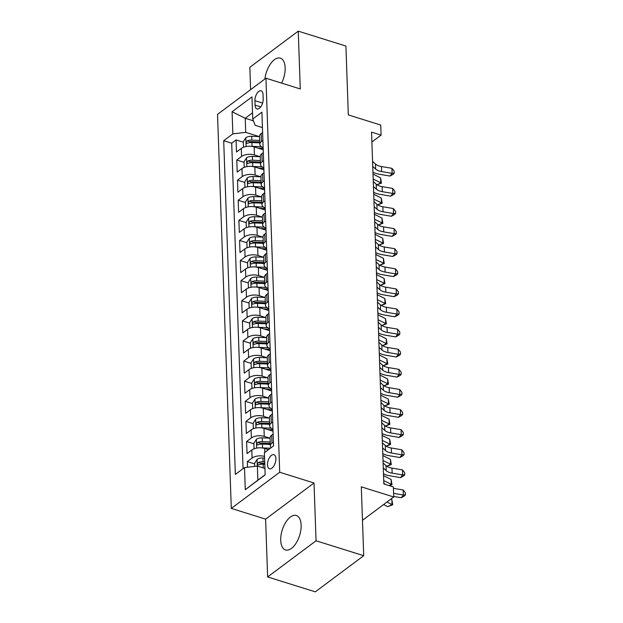 <?xml version="1.0" encoding="UTF-8"?>
<svg xmlns="http://www.w3.org/2000/svg" width="623" height="623" viewBox="0 0 623 623"><rect width="100%" height="100%" fill="white"/><g stroke="black" fill="none" stroke-linecap="round" stroke-linejoin="round"><path stroke-width="0.93" d="M301.135 525.103A18.044 9.104 -72.6 0 0 296.314 515.509A18.044 9.104 -72.6 0 0 285.723 522.354A18.044 9.104 -72.6 0 0 280.724 540.351A18.044 9.104 -72.6 0 0 285.536 549.945A18.044 9.104 -72.6 0 0 296.135 543.1A18.044 9.104 -72.6 0 0 301.135 525.103M281.627 83.116A18.044 9.104 -72.6 0 0 285.163 67.736A18.044 9.104 -72.6 0 0 280.342 58.141A18.044 9.104 -72.6 0 0 264.915 78.981M275.88 458.614A7.406 3.73 -72.6 0 0 273.902 454.673A7.406 3.73 -72.6 0 0 269.557 457.484A7.406 3.73 -72.6 0 0 267.501 464.867A7.406 3.73 -72.6 0 0 269.479 468.8A7.406 3.73 -72.6 0 0 273.824 465.996A7.406 3.73 -72.6 0 0 275.88 458.614M267.633 576.937L315.3 591.85L363.715 555.7L316.048 540.787L314.031 482.989L279.711 472.25L231.297 508.399L265.616 519.138L267.633 576.937L316.048 540.787M279.711 472.25L265.951 78.21L217.536 114.359L231.297 508.399M265.951 78.21L300.27 88.949L298.253 31.15L249.839 67.3L250.617 89.657M298.253 31.15L345.913 46.063L348.319 114.92L380.731 125.059L381.081 135.113L371.549 132.131L383.838 483.946L393.37 486.929L393.72 496.983L361.309 486.843L363.715 555.7M263.21 149.754L254.137 146.911A9.252 4.571 178 0 0 241.28 148.438L236.506 152.004L236.086 139.941L243.359 142.215M260.056 156.716L254.425 154.956A9.252 4.571 178 0 0 241.56 156.474L236.787 160.041L244.06 162.323M263.482 168.397L263.872 168.514M236.787 160.041L237.207 172.104L241.981 168.537A9.252 4.571 178 0 1 254.846 167.019L263.918 169.853M264.619 189.96L255.547 187.126A9.252 4.571 178 0 0 242.682 188.644L237.908 192.211L237.488 180.148L244.761 182.422M264.183 188.496L264.573 188.621M265.32 210.068L256.248 207.225A9.252 4.571 178 0 0 243.391 208.752L238.609 212.311L238.188 200.256L245.462 202.53M264.884 208.604L265.273 208.728M266.021 230.167L256.949 227.333A9.252 4.571 178 0 0 244.091 228.851L239.31 232.418L238.889 220.355L246.163 222.629M265.585 228.711L265.974 228.828M266.722 250.275L257.649 247.432A9.252 4.571 178 0 0 244.792 248.959L240.019 252.525L239.59 240.462L246.872 242.736M266.286 248.811L266.675 248.935M267.423 270.374L258.35 267.54A9.252 4.571 178 0 0 245.493 269.058L240.719 272.625L240.299 260.562L247.572 262.844M266.987 268.918L267.376 269.035M268.124 290.482L259.059 287.639A9.252 4.571 178 0 0 246.194 289.165L241.42 292.732L241 280.669L248.273 282.943M268.832 310.581L259.76 307.746A9.252 4.571 178 0 0 246.895 309.265L242.121 312.832L241.701 300.769L248.974 303.051M268.396 309.125L268.786 309.242M269.533 330.688L260.461 327.854A9.252 4.571 178 0 0 247.596 329.372L242.822 332.939L242.402 320.876L249.675 323.15M269.097 329.224L269.486 329.349M270.234 350.796L261.162 347.953A9.252 4.571 178 0 0 248.304 349.48L243.523 353.046L243.102 340.983L250.376 343.257M269.798 349.332L270.187 349.456M270.935 370.895L261.862 368.061A9.252 4.571 178 0 0 249.005 369.579L244.224 373.146L243.803 361.083L251.085 363.357M270.499 369.439L270.888 369.556M271.636 391.003L262.563 388.16A9.252 4.571 178 0 0 249.706 389.687L244.932 393.253L244.512 381.19L251.785 383.464M271.2 389.539L271.589 389.663M272.337 411.102L263.264 408.267A9.252 4.571 178 0 0 250.407 409.786L245.633 413.353L245.213 401.29L252.486 403.572M273.045 431.209L263.973 428.367A9.252 4.571 178 0 0 251.108 429.893L246.334 433.46L245.914 421.397L253.187 423.671M268.505 449.674L264.674 448.474A9.252 4.571 178 0 0 251.809 450.001L247.035 453.56L246.615 441.497L253.888 443.778M254.924 100.685L255.072 105.108A7.172 3.613 -72.6 0 0 256.988 108.924A7.172 3.613 -72.6 0 0 261.201 106.198A7.172 3.613 -72.6 0 0 263.186 99.049L263.031 94.626A7.172 3.613 -72.6 0 0 261.115 90.81A7.172 3.613 -72.6 0 0 256.91 93.528A7.172 3.613 -72.6 0 0 254.924 100.685L262.602 103.083M253.436 120.846L245.221 118.277L245.711 132.349L232.854 133.867L223.696 140.705L235.346 474.438L244.504 467.593L245.275 489.709L265.164 474.858L264.393 452.742L273.552 445.904L261.901 112.179L252.743 119.016L255.134 125.309L262.439 127.598M232.854 133.867L232.083 111.751L251.972 96.9L252.743 119.016M269.884 438.171L264.253 436.411L263.973 428.367M269.183 418.072L263.552 416.312L263.264 408.267M268.474 397.965L262.844 396.205L262.563 388.16M267.773 377.865L262.143 376.097L261.862 368.061M267.072 357.758L261.442 355.998L261.162 347.953M266.371 337.65L260.741 335.89L260.461 327.854M265.671 317.551L260.04 315.791L259.76 307.746M264.97 297.444L259.339 295.684L259.059 287.639M264.261 277.344L258.631 275.576L258.35 267.54M263.56 257.237L257.93 255.477L257.649 247.432M262.859 237.137L257.229 235.369L256.949 227.333M262.158 217.03L256.528 215.27L256.248 207.225M261.458 196.923L255.827 195.163L255.547 187.126M260.757 176.823L255.126 175.063L254.846 167.019M236.086 139.941L231.701 143.212L243.063 468.675M264.526 456.394A9.252 4.571 -2 0 0 252.089 458.037L247.315 461.604L247.51 467.242M246.615 441.497L251.388 437.938A9.252 4.571 -2 0 1 264.253 436.411M245.914 421.397L250.687 417.831A9.252 4.571 -2 0 1 263.552 416.312M245.213 401.29L249.987 397.723A9.252 4.571 -2 0 1 262.844 396.205M244.512 381.19L249.286 377.624A9.252 4.571 -2 0 1 262.143 376.097M243.803 361.083L248.585 357.516A9.252 4.571 -2 0 1 261.442 355.998M243.102 340.983L247.884 337.417A9.252 4.571 -2 0 1 260.741 335.89M242.402 320.876L247.175 317.309A9.252 4.571 -2 0 1 260.04 315.791M241.701 300.769L246.474 297.21A9.252 4.571 -2 0 1 259.339 295.684M241 280.669L245.774 277.103A9.252 4.571 -2 0 1 258.631 275.576M240.299 260.562L245.073 256.995A9.252 4.571 -2 0 1 257.93 255.477M239.59 240.462L244.372 236.896A9.252 4.571 -2 0 1 257.229 235.369M238.889 220.355L243.671 216.788A9.252 4.571 -2 0 1 256.528 215.27M238.188 200.256L242.962 196.689A9.252 4.571 -2 0 1 255.827 195.163M237.488 180.148L242.261 176.582A9.252 4.571 -2 0 1 255.126 175.063M262.89 140.549L261.45 141.623A9.252 4.571 178 0 0 259.83 144.334A9.252 4.571 178 0 0 263.14 147.674M262.61 132.512L261.169 133.587A9.252 4.571 178 0 0 259.55 136.297L259.83 144.334M263.311 152.612L261.87 153.686A9.252 4.571 178 0 0 260.25 156.396L260.531 164.441A9.252 4.571 -2 0 1 262.151 161.731L263.591 160.656M264.012 172.719L262.571 173.794A9.252 4.571 178 0 0 260.951 176.504L261.232 184.54A9.252 4.571 -2 0 1 262.851 181.838L264.292 180.756M264.72 192.819L263.28 193.901A9.252 4.571 178 0 0 261.652 196.603L261.933 204.648A9.252 4.571 -2 0 1 263.56 201.938L265.001 200.863M265.421 212.926L263.981 214.001A9.252 4.571 178 0 0 262.353 216.711L262.633 224.755A9.252 4.571 -2 0 1 264.261 222.045L265.702 220.97M266.122 233.033L264.682 234.108A9.252 4.571 178 0 0 263.062 236.818L263.342 244.855A9.252 4.571 -2 0 1 264.962 242.145L266.403 241.07M266.823 253.133L265.382 254.207A9.252 4.571 178 0 0 263.763 256.917L264.043 264.962A9.252 4.571 -2 0 1 265.663 262.252L267.103 261.177M267.524 273.24L266.083 274.315A9.252 4.571 178 0 0 264.464 277.025L264.744 285.061A9.252 4.571 -2 0 1 266.364 282.359L267.804 281.277M268.225 293.34L266.784 294.414A9.252 4.571 178 0 0 265.164 297.124L265.445 305.169A9.252 4.571 -2 0 1 267.065 302.459L268.505 301.384M268.926 313.447L267.485 314.522A9.252 4.571 178 0 0 265.865 317.232L266.146 325.276A9.252 4.571 -2 0 1 267.765 322.566L269.206 321.491M269.634 333.554L268.194 334.629A9.252 4.571 178 0 0 266.566 337.339L266.846 345.376A9.252 4.571 -2 0 1 268.474 342.666L269.915 341.591M270.335 353.654L268.895 354.728A9.252 4.571 178 0 0 267.267 357.438L267.555 365.483A9.252 4.571 -2 0 1 269.175 362.773L270.616 361.698M271.036 373.761L269.595 374.836A9.252 4.571 178 0 0 267.976 377.546L268.256 385.582A9.252 4.571 -2 0 1 269.876 382.872L271.317 381.798M271.737 393.861L270.296 394.935A9.252 4.571 178 0 0 268.677 397.645L268.957 405.69A9.252 4.571 -2 0 1 270.577 402.98L272.017 401.905M272.438 413.968L270.997 415.043A9.252 4.571 178 0 0 269.377 417.753L269.658 425.789A9.252 4.571 -2 0 1 271.278 423.087L272.718 422.005M273.139 434.067L271.698 435.15A9.252 4.571 178 0 0 270.078 437.852L270.359 445.897A9.252 4.571 -2 0 1 271.978 443.187L273.419 442.112M259.347 136.616L245.711 132.349M362.477 520.314L393.72 496.983M371.892 141.974L381.081 135.113M252.525 112.818L245.221 118.277L232.083 111.751M264.946 468.441L257.369 466.074L257.86 480.146L265.164 474.695M231.701 143.212L223.696 140.705M247.315 461.604L254.589 463.878M263.841 167.782A9.252 4.571 -2 0 1 260.531 164.441M264.541 187.881A9.252 4.571 -2 0 1 261.232 184.54M265.25 207.989A9.252 4.571 -2 0 1 261.933 204.648M265.951 228.096A9.252 4.571 -2 0 1 262.633 224.755M266.652 248.195A9.252 4.571 -2 0 1 263.342 244.855M267.353 268.303A9.252 4.571 -2 0 1 264.043 264.962M268.054 288.402A9.252 4.571 -2 0 1 264.744 285.061M268.754 308.51A9.252 4.571 -2 0 1 265.445 305.169M269.455 328.609A9.252 4.571 -2 0 1 266.146 325.276M270.164 348.716A9.252 4.571 -2 0 1 266.846 345.376M270.865 368.824A9.252 4.571 -2 0 1 267.555 365.483M271.566 388.923A9.252 4.571 -2 0 1 268.256 385.582M272.267 409.031A9.252 4.571 -2 0 1 268.957 405.69M272.967 429.13A9.252 4.571 -2 0 1 269.658 425.789M244.504 467.593L257.369 466.074M271.176 447.68A9.252 4.571 -2 0 1 270.359 445.897M245.275 489.709L257.86 480.146M314.031 482.989L265.616 519.138M372.57 161.412L375.49 164.059A11.564 5.716 178 0 0 381.447 166.543L391.953 168.327L392.132 173.35L394.234 173.132L393.378 174.214L389.998 176.06L379.493 174.284A17.351 8.566 -2 0 1 372.951 172.197M372.749 166.442L375.661 169.082A11.564 5.716 178 0 0 381.619 171.566L392.132 173.35L389.998 176.06M391.953 168.327L394.164 171.123L394.234 173.132M251.31 146.343A6.129 3.029 -2 0 1 252.05 146.35L261.356 146.732M257.906 148.095L263.163 148.305M243.531 147.238L243.336 141.655L245.89 137.691A6.129 3.029 -2 0 1 251.7 136.297L259.557 136.624M259.69 140.44L251.832 140.12A6.129 3.029 178 0 0 247.238 140.853C245.945 142.309 245.968 143.119 247.323 143.267A6.129 3.029 -2 0 1 251.918 142.535L259.775 142.854M247.238 140.853L249.979 141.709A3.123 1.542 -2 0 1 251.427 141.6L259.744 141.943M246.7 143.337L247.323 143.267M376.985 184.782L380.778 182.952L380.598 177.921L381.486 183.092L377.047 184.821M381.486 183.092L373.193 179.081M380.598 177.921L373.013 174.058M373.27 181.519L376.191 184.167A11.564 5.716 178 0 0 382.148 186.643L392.654 188.426L392.833 193.457L394.935 193.231L394.079 194.321L390.699 196.167L380.194 194.384A17.351 8.566 -2 0 1 373.652 192.297M373.45 186.542L376.362 189.19A11.564 5.716 178 0 0 382.32 191.674L392.833 193.457L390.699 196.167M392.654 188.426L394.865 191.222L394.935 193.231M373.979 201.626L376.892 204.266A11.564 5.716 178 0 0 382.849 206.75L393.354 208.534L393.534 213.557L395.636 213.339L394.78 214.421L391.4 216.274L380.894 214.491A17.351 8.566 -2 0 1 374.353 212.404M374.15 206.649L377.063 209.297A11.564 5.716 178 0 0 383.02 211.773L393.534 213.557L391.4 216.274M393.354 208.534L395.566 211.329L395.636 213.339M374.68 221.726L377.593 224.373A11.564 5.716 178 0 0 383.55 226.858L394.055 228.633L394.234 233.664L396.337 233.446L395.488 234.528L392.101 236.374L381.595 234.591A17.351 8.566 -2 0 1 375.054 232.511M374.851 226.756L377.772 229.396A11.564 5.716 178 0 0 383.729 231.881L394.234 233.664L392.101 236.374M394.055 228.633L396.267 231.429L396.337 233.446M375.381 241.833L378.293 244.473A11.564 5.716 178 0 0 384.251 246.957L394.764 248.741L394.935 253.763L397.038 253.545L396.189 254.628L392.809 256.481L382.296 254.698A17.351 8.566 -2 0 1 375.755 252.611M375.552 246.856L378.473 249.504A11.564 5.716 178 0 0 384.43 251.988L394.935 253.763L392.809 256.481M394.764 248.741L396.968 251.536L397.038 253.545M252.011 166.45A6.129 3.029 -2 0 1 252.751 166.458L262.057 166.839M258.607 168.194L263.864 168.412M244.239 167.346L244.045 161.762L246.591 157.798A6.129 3.029 -2 0 1 252.401 156.404L260.258 156.723M260.398 160.547L252.533 160.22A6.129 3.029 178 0 0 247.938 160.96C246.646 162.416 246.677 163.218 248.024 163.366A6.129 3.029 -2 0 1 252.619 162.634L260.476 162.961M247.938 160.96L250.68 161.816A3.123 1.542 -2 0 1 252.128 161.707L260.445 162.05M247.409 163.436L248.024 163.366M377.686 204.881L381.478 203.051L381.299 198.028L382.187 203.199L377.748 204.928M382.187 203.199L373.893 199.189M381.299 198.028L373.714 194.166M252.712 186.55A6.129 3.029 -2 0 1 253.46 186.557L262.758 186.939M259.308 188.302L264.565 188.512M244.94 187.453L244.746 181.861L247.292 177.898A6.129 3.029 -2 0 1 253.109 176.504L260.967 176.831M261.099 180.647L253.242 180.327A6.129 3.029 178 0 0 248.639 181.059C247.347 182.516 247.378 183.326 248.725 183.474A6.129 3.029 -2 0 1 253.32 182.741L261.185 183.061M248.639 181.059L251.381 181.916A3.123 1.542 -2 0 1 252.829 181.807L261.146 182.15M248.11 183.544L248.725 183.474M378.387 224.989L382.179 223.159L382.008 218.128L382.888 223.299L378.457 225.035M382.888 223.299L374.594 219.288M382.008 218.128L374.415 214.265M253.413 206.657A6.129 3.029 -2 0 1 254.161 206.665L263.459 207.046M260.009 208.401L265.266 208.619M245.641 207.552L245.446 201.969L247.993 198.005A6.129 3.029 -2 0 1 253.81 196.611L261.668 196.93M261.8 200.754L253.943 200.427A6.129 3.029 178 0 0 249.34 201.167C248.047 202.623 248.079 203.425 249.426 203.581A6.129 3.029 -2 0 1 254.028 202.841L261.886 203.168M249.34 201.167L252.089 202.023A3.123 1.542 -2 0 1 253.538 201.914L261.855 202.257M248.811 203.643L249.426 203.581M379.088 245.088L382.88 243.258L382.709 238.235L383.597 243.406L379.158 245.135M383.597 243.406L375.295 239.396M382.709 238.235L375.116 234.373M254.114 226.756A6.129 3.029 -2 0 1 254.862 226.764L264.16 227.146M260.71 228.509L265.974 228.727M246.342 227.66L246.147 222.076L248.694 218.112A6.129 3.029 -2 0 1 254.511 216.718L262.369 217.038M262.501 220.861L254.643 220.534A6.129 3.029 178 0 0 250.041 221.266C248.748 222.73 248.779 223.532 250.127 223.68A6.129 3.029 -2 0 1 254.729 222.948L262.587 223.268M250.041 221.266L252.79 222.131A3.123 1.542 -2 0 1 254.239 222.022L262.556 222.356M249.512 223.75L250.127 223.68M379.789 265.196L383.581 263.365L383.41 258.335L384.298 263.513L379.859 265.242M384.298 263.513L375.996 259.503M383.41 258.335L375.825 254.472M376.082 261.933L378.994 264.58A11.564 5.716 178 0 0 384.952 267.065L395.465 268.848L395.636 273.871L397.739 273.653L396.89 274.735L393.51 276.581L382.997 274.805A17.351 8.566 -2 0 1 376.456 272.718M376.261 266.963L379.173 269.603A11.564 5.716 178 0 0 385.131 272.087L395.636 273.871L393.51 276.581M395.465 268.848L397.669 271.644L397.739 273.653M254.815 246.864A6.129 3.029 -2 0 1 255.562 246.872L264.861 247.253M261.411 248.608L266.675 248.826M247.043 247.759L246.848 242.176L249.395 238.212A6.129 3.029 -2 0 1 255.212 236.818L263.07 237.145M263.202 240.961L255.344 240.642A6.129 3.029 178 0 0 250.75 241.374C249.457 242.83 249.48 243.64 250.828 243.788A6.129 3.029 -2 0 1 255.43 243.048L263.288 243.375M250.75 241.374L253.491 242.23A3.123 1.542 -2 0 1 254.939 242.121L263.256 242.464M250.212 243.858L250.828 243.788M380.489 285.303L384.29 283.465L384.111 278.442L384.998 283.613L380.56 285.342M384.998 283.613L376.697 279.602M384.111 278.442L376.526 274.579M376.783 282.04L379.695 284.688A11.564 5.716 178 0 0 385.66 287.164L396.166 288.947L396.337 293.978L398.44 293.752L397.591 294.843L394.211 296.688L383.706 294.905A17.351 8.566 -2 0 1 377.164 292.818M376.962 287.063L379.874 289.711A11.564 5.716 178 0 0 385.832 292.195L396.337 293.978L394.211 296.688M396.166 288.947L398.37 291.743L398.44 293.752M255.523 266.971A6.129 3.029 -2 0 1 256.263 266.979L265.569 267.36M262.119 268.715L267.376 268.934M247.744 267.867L247.549 262.283L250.096 258.319A6.129 3.029 -2 0 1 255.913 256.925L263.77 257.244M263.903 261.068L256.045 260.741A6.129 3.029 178 0 0 251.451 261.481C250.158 262.937 250.181 263.739 251.536 263.887A6.129 3.029 -2 0 1 256.131 263.155L263.988 263.474M251.451 261.481L254.192 262.338A3.123 1.542 -2 0 1 255.64 262.228L263.957 262.571M250.913 263.957L251.536 263.887M381.19 305.402L384.991 303.572L384.812 298.549L385.699 303.72L381.26 305.449M385.699 303.72L377.398 299.71M384.812 298.549L377.226 294.679M377.483 302.139L380.404 304.787A11.564 5.716 178 0 0 386.361 307.271L396.867 309.055L397.046 314.078L399.148 313.86L398.292 314.942L394.912 316.788L384.407 315.012A17.351 8.566 -2 0 1 377.865 312.925M377.663 307.17L380.575 309.818A11.564 5.716 178 0 0 386.533 312.294L397.046 314.078L394.912 316.788M396.867 309.055L399.078 311.85L399.148 313.86M256.224 287.071A6.129 3.029 -2 0 1 256.964 287.078L266.27 287.46M262.82 288.823L268.077 289.033M248.445 287.974L248.25 282.383L250.804 278.419A6.129 3.029 -2 0 1 256.614 277.025L264.471 277.352M264.604 281.168L256.746 280.848A6.129 3.029 178 0 0 252.151 281.58C250.859 283.037 250.89 283.847 252.237 283.995A6.129 3.029 -2 0 1 256.832 283.263L264.689 283.582M252.151 281.58L254.893 282.437A3.123 1.542 -2 0 1 256.341 282.328L264.658 282.671M251.622 284.065L252.237 283.995M381.899 325.51L385.692 323.68L385.512 318.649L386.4 323.82L381.961 325.556M386.4 323.82L378.106 319.809M385.512 318.649L377.927 314.786M378.184 322.247L381.105 324.894A11.564 5.716 178 0 0 387.062 327.379L397.567 329.154L397.747 334.185L399.849 333.959L398.993 335.049L395.613 336.895L385.107 335.112A17.351 8.566 -2 0 1 378.566 333.032M378.363 327.27L381.276 329.917A11.564 5.716 178 0 0 387.233 332.402L397.747 334.185L395.613 336.895M397.567 329.154L399.779 331.95L399.849 333.959M256.925 307.178A6.129 3.029 -2 0 1 257.665 307.186L266.971 307.567M263.521 308.922L268.778 309.14M249.153 308.074L248.959 302.49L251.505 298.526A6.129 3.029 -2 0 1 257.315 297.132L265.172 297.451M265.312 301.275L257.455 300.948A6.129 3.029 178 0 0 252.852 301.688C251.56 303.144 251.591 303.946 252.938 304.102A6.129 3.029 -2 0 1 257.533 303.362L265.39 303.689M252.852 301.688L255.594 302.544A3.123 1.542 -2 0 1 257.042 302.435L265.359 302.778M252.323 304.164L252.938 304.102M382.6 345.609L386.392 343.779L386.221 338.756L387.101 343.927L382.67 345.656M387.101 343.927L378.807 339.917M386.221 338.756L378.628 334.894M378.893 342.354L381.806 344.994A11.564 5.716 178 0 0 387.763 347.478L398.268 349.262L398.447 354.285L400.55 354.066L399.693 355.149L396.314 357.002L385.808 355.219A17.351 8.566 -2 0 1 379.267 353.132M379.064 347.377L381.977 350.025A11.564 5.716 178 0 0 387.942 352.501L398.447 354.285L396.314 357.002M398.268 349.262L400.48 352.057L400.55 354.066M257.626 327.277A6.129 3.029 -2 0 1 258.374 327.285L267.672 327.667M264.222 329.03L269.479 329.24M249.854 328.181L249.659 322.597L252.206 318.626A6.129 3.029 -2 0 1 258.023 317.232L265.881 317.559M266.013 321.375L258.156 321.055A6.129 3.029 178 0 0 253.553 321.787C252.26 323.251 252.292 324.053 253.639 324.201A6.129 3.029 -2 0 1 258.241 323.469L266.099 323.789M253.553 321.787L256.294 322.652A3.123 1.542 -2 0 1 257.743 322.535L266.06 322.878M253.024 324.272L253.639 324.201M383.301 365.717L387.093 363.887L386.922 358.856L387.81 364.027L383.371 365.763M387.81 364.027L379.508 360.024M386.922 358.856L379.329 354.993M379.594 362.454L382.506 365.101A11.564 5.716 178 0 0 388.464 367.586L398.969 369.361L399.148 374.392L401.251 374.174L400.402 375.256L397.015 377.102L386.509 375.319A17.351 8.566 -2 0 1 379.968 373.239M379.765 367.484L382.686 370.124A11.564 5.716 178 0 0 388.643 372.609L399.148 374.392L397.015 377.102M398.969 369.361L401.181 372.157L401.251 374.174M258.327 347.385A6.129 3.029 -2 0 1 259.075 347.393L268.373 347.774M264.923 349.129L270.18 349.347M250.555 348.28L250.36 342.697L252.907 338.733A6.129 3.029 -2 0 1 258.724 337.339L266.582 337.666M266.714 341.482L258.856 341.163A6.129 3.029 178 0 0 254.254 341.895C252.961 343.351 252.993 344.153 254.34 344.309A6.129 3.029 -2 0 1 258.942 343.569L266.8 343.896M254.254 341.895L257.003 342.751A3.123 1.542 -2 0 1 258.452 342.642L266.769 342.985M253.725 344.371L254.34 344.309M384.002 385.824L387.794 383.986L387.623 378.963L388.511 384.134L384.072 385.863M388.511 384.134L380.209 380.123M387.623 378.963L380.03 375.101M380.295 382.561L383.207 385.201A11.564 5.716 178 0 0 389.165 387.685L399.678 389.468L399.849 394.491L401.952 394.273L401.103 395.364L397.723 397.209L387.21 395.426A17.351 8.566 -2 0 1 380.669 393.339M380.466 387.584L383.386 390.232A11.564 5.716 178 0 0 389.344 392.716L399.849 394.491L397.723 397.209M399.678 389.468L401.882 392.264L401.952 394.273M259.028 367.484A6.129 3.029 -2 0 1 259.775 367.492L269.074 367.882M265.624 369.237L270.888 369.455M251.256 368.388L251.061 362.804L253.608 358.84A6.129 3.029 -2 0 1 259.425 357.446L267.283 357.766M267.415 361.589L259.557 361.262A6.129 3.029 178 0 0 254.955 361.994C253.67 363.458 253.693 364.26 255.041 364.408A6.129 3.029 -2 0 1 259.643 363.676L267.501 363.996M254.955 361.994L257.704 362.859A3.123 1.542 -2 0 1 259.152 362.75L267.469 363.084M254.425 364.478L255.041 364.408M384.703 405.923L388.495 404.093L388.324 399.07L389.211 404.241L384.773 405.97M389.211 404.241L380.91 400.231M388.324 399.07L380.739 395.2M380.996 402.66L383.908 405.308A11.564 5.716 178 0 0 389.866 407.792L400.379 409.576L400.55 414.599L402.653 414.381L401.804 415.463L398.424 417.309L387.911 415.533A17.351 8.566 -2 0 1 381.369 413.446M381.175 407.691L384.087 410.331A11.564 5.716 178 0 0 390.045 412.815L400.55 414.599L398.424 417.309M400.379 409.576L402.583 412.371L402.653 414.381M259.729 387.592A6.129 3.029 -2 0 1 260.476 387.599L269.782 387.981M266.325 389.336L271.589 389.554M251.957 388.487L251.762 382.904L254.309 378.94A6.129 3.029 -2 0 1 260.126 377.546L267.983 377.873M268.116 381.689L260.258 381.369A6.129 3.029 178 0 0 255.664 382.101C254.371 383.558 254.394 384.368 255.742 384.516A6.129 3.029 -2 0 1 260.344 383.784L268.202 384.103M255.664 382.101L258.405 382.958A3.123 1.542 -2 0 1 259.853 382.849L268.17 383.192M255.126 384.586L255.742 384.516M385.403 426.031L389.204 424.201L389.025 419.17L389.912 424.341L385.473 426.07M389.912 424.341L381.611 420.33M389.025 419.17L381.44 415.307M260.437 407.699A6.129 3.029 -2 0 1 261.177 407.707L270.483 408.088M267.033 409.443L272.29 409.661M252.658 408.595L252.463 403.011L255.009 399.047A6.129 3.029 -2 0 1 260.827 397.653L268.684 397.972M268.817 401.796L260.959 401.469A6.129 3.029 178 0 0 256.365 402.209C255.072 403.665 255.095 404.467 256.45 404.615A6.129 3.029 -2 0 1 261.045 403.883L268.902 404.21M256.365 402.209L259.106 403.065A3.123 1.542 -2 0 1 260.554 402.956L268.871 403.299M255.827 404.685L256.45 404.615M386.104 446.13L389.905 444.3L389.725 439.277L390.613 444.448L386.174 446.177M390.613 444.448L382.312 440.438M389.725 439.277L382.14 435.407M261.138 427.799A6.129 3.029 -2 0 1 261.878 427.806L271.184 428.188M267.734 429.551L272.991 429.761M253.366 428.702L253.164 423.11L255.718 419.147A6.129 3.029 -2 0 1 261.528 417.753L269.385 418.08M269.525 421.896L261.66 421.576A6.129 3.029 178 0 0 257.065 422.308C255.773 423.765 255.804 424.575 257.151 424.722A6.129 3.029 -2 0 1 261.746 423.99L269.603 424.31M257.065 422.308L259.807 423.165A3.123 1.542 -2 0 1 261.255 423.056L269.572 423.399M256.536 424.793L257.151 424.722M386.813 466.238L390.605 464.408L390.426 459.377L391.314 464.548L386.875 466.284M391.314 464.548L383.02 460.537M390.426 459.377L382.841 455.514M381.697 422.768L384.617 425.416A11.564 5.716 178 0 0 390.574 427.892L401.08 429.675L401.251 434.706L403.361 434.48L402.505 435.57L399.125 437.416L388.62 435.633A17.351 8.566 -2 0 1 382.078 433.546M381.876 427.791L384.788 430.438A11.564 5.716 178 0 0 390.746 432.923L401.251 434.706L399.125 437.416M401.08 429.675L403.283 432.471L403.361 434.48M382.397 442.875L385.318 445.515A11.564 5.716 178 0 0 391.275 447.999L401.78 449.783L401.96 454.806L404.062 454.588L403.206 455.67L399.826 457.523L389.32 455.74A17.351 8.566 -2 0 1 382.779 453.653M382.577 447.898L385.489 450.546A11.564 5.716 178 0 0 391.446 453.022L401.96 454.806L399.826 457.523M401.78 449.783L403.992 452.578L404.062 454.588M383.106 462.975L386.019 465.622A11.564 5.716 178 0 0 391.976 468.107L402.481 469.882L402.66 474.913L404.763 474.695L403.906 475.777L400.527 477.623L390.021 475.84A17.351 8.566 -2 0 1 383.48 473.76M383.277 468.005L386.19 470.645A11.564 5.716 178 0 0 392.147 473.13L402.66 474.913L400.527 477.623M402.481 469.882L404.693 472.678L404.763 474.695M261.839 447.906A6.129 3.029 -2 0 1 262.587 447.914L270.437 448.233M254.067 448.801L253.873 443.218L256.419 439.254A6.129 3.029 -2 0 1 262.228 437.86L270.094 438.179M270.226 442.003L262.369 441.676A6.129 3.029 178 0 0 257.766 442.416C256.474 443.872 256.505 444.674 257.852 444.83A6.129 3.029 -2 0 1 262.447 444.09L270.304 444.417M257.766 442.416L260.507 443.272A3.123 1.542 -2 0 1 261.956 443.163L270.273 443.506M257.237 444.892L257.852 444.83M389.071 485.59L391.306 484.507L391.135 479.484L392.015 484.655L389.539 485.738M392.015 484.655L383.721 480.645M391.135 479.484L383.542 475.622M393.596 493.361L403.361 495.012L403.182 489.99L393.417 488.331M403.182 489.99L405.394 492.785L405.464 494.794L404.615 495.877L401.228 497.73L393.697 496.453M383.807 483.082L385.255 484.39M401.228 497.73L403.361 495.012L405.464 494.794M263.615 468.029L264.931 468.083M254.682 466.393L254.573 463.325L257.12 459.361A6.129 3.029 -2 0 1 262.937 457.967L264.58 458.03M264.713 461.853L263.07 461.783A6.129 3.029 178 0 0 258.467 462.515C257.174 463.979 257.206 464.781 258.553 464.929A6.129 3.029 -2 0 1 263.155 464.197L264.798 464.267M258.467 462.515L261.216 463.38A3.123 1.542 -2 0 1 262.665 463.271L264.767 463.356M257.938 464.999L258.553 464.929M383.597 504.544L387.763 506.663L392.007 504.614L386.953 502.037M392.724 504.762L392.007 504.614L391.836 499.584L392.724 504.762L387.763 506.663M391.836 499.584L390.886 499.101M264.814 452.438L264.674 448.474M254.425 154.956L254.137 146.911M241.56 156.474L241.28 148.438M252.089 458.037L251.809 450.001M251.388 437.938L251.108 429.893M250.687 417.831L250.407 409.786M249.987 397.723L249.706 389.687M249.286 377.624L249.005 369.579M248.585 357.516L248.304 349.48M247.884 337.417L247.596 329.372M247.175 317.309L246.895 309.265M246.474 297.21L246.194 289.165M245.774 277.103L245.493 269.058M245.073 256.995L244.792 248.959M244.372 236.896L244.091 228.851M243.671 216.788L243.391 208.752M242.962 196.689L242.682 188.644M242.261 176.582L241.981 168.537M261.45 141.623L261.169 133.587M262.151 161.731L261.87 153.686M262.851 181.838L262.571 173.794M263.56 201.938L263.28 193.901M264.261 222.045L263.981 214.001M264.962 242.145L264.682 234.108M265.663 262.252L265.382 254.207M266.364 282.359L266.083 274.315M267.065 302.459L266.784 294.414M267.765 322.566L267.485 314.522M268.474 342.666L268.194 334.629M269.175 362.773L268.895 354.728M269.876 382.872L269.595 374.836M270.577 402.98L270.296 394.935M271.278 423.087L270.997 415.043M271.978 443.187L271.698 435.15M260.741 106.876L255.072 105.108M375.49 164.059L375.661 169.082M381.447 166.543L381.619 171.566M245.82 137.792L246.124 146.537M251.918 142.535L252.05 146.35M251.7 136.297L251.832 140.12M376.191 184.167L376.362 189.19M382.148 186.643L382.32 191.674M376.892 204.266L377.063 209.297M382.849 206.75L383.02 211.773M377.593 224.373L377.772 229.396M383.55 226.858L383.729 231.881M378.293 244.473L378.473 249.504M384.251 246.957L384.43 251.988M246.521 157.899L246.833 166.637M252.619 162.634L252.751 166.458M252.401 156.404L252.533 160.22M247.23 177.999L247.533 186.744M253.32 182.741L253.46 186.557M253.109 176.504L253.242 180.327M247.931 198.106L248.234 206.844M254.028 202.841L254.161 206.665M253.81 196.611L253.943 200.427M248.632 218.206L248.935 226.951M254.729 222.948L254.862 226.764M254.511 216.718L254.643 220.534M378.994 264.58L379.173 269.603M384.952 267.065L385.131 272.087M249.332 238.313L249.636 247.058M255.43 243.048L255.562 246.872M255.212 236.818L255.344 240.642M379.695 284.688L379.874 289.711M385.66 287.164L385.832 292.195M250.033 258.413L250.337 267.158M256.131 263.155L256.263 266.979M255.913 256.925L256.045 260.741M380.404 304.787L380.575 309.818M386.361 307.271L386.533 312.294M250.734 278.52L251.038 287.265M256.832 283.263L256.964 287.078M256.614 277.025L256.746 280.848M381.105 324.894L381.276 329.917M387.062 327.379L387.233 332.402M251.435 298.627L251.747 307.365M257.533 303.362L257.665 307.186M257.315 297.132L257.455 300.948M381.806 344.994L381.977 350.025M387.763 347.478L387.942 352.501M252.144 318.727L252.447 327.472M258.241 323.469L258.374 327.285M258.023 317.232L258.156 321.055M382.506 365.101L382.686 370.124M388.464 367.586L388.643 372.609M252.845 338.834L253.148 347.572M258.942 343.569L259.075 347.393M258.724 337.339L258.856 341.163M383.207 385.201L383.386 390.232M389.165 387.685L389.344 392.716M253.545 358.934L253.849 367.679M259.643 363.676L259.775 367.492M259.425 357.446L259.557 361.262M383.908 405.308L384.087 410.331M389.866 407.792L390.045 412.815M254.246 379.041L254.55 387.786M260.344 383.784L260.476 387.599M260.126 377.546L260.258 381.369M254.947 399.148L255.251 407.886M261.045 403.883L261.177 407.707M260.827 397.653L260.959 401.469M255.648 419.248L255.96 427.993M261.746 423.99L261.878 427.806M261.528 417.753L261.66 421.576M384.617 425.416L384.788 430.438M390.574 427.892L390.746 432.923M385.318 445.515L385.489 450.546M391.275 447.999L391.446 453.022M386.019 465.622L386.19 470.645M391.976 468.107L392.147 473.13M256.349 439.355L256.66 448.093M262.447 444.09L262.587 447.914M262.228 437.86L262.369 441.676M257.058 459.455L257.283 466.082M263.155 464.197L263.28 467.928M262.937 457.967L263.07 461.783"/></g></svg>
